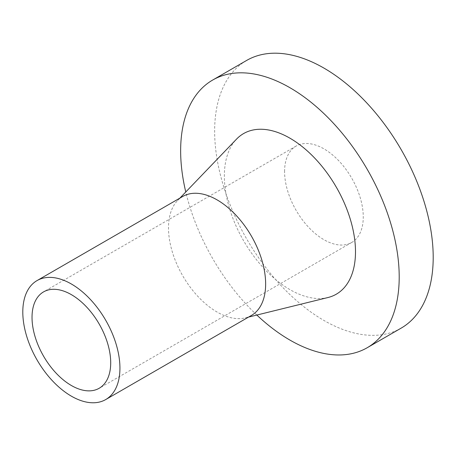 <?xml version="1.0" encoding="UTF-8"?>
<svg xmlns="http://www.w3.org/2000/svg" width="456" height="456" viewBox="0 0 456 456"><rect width="100%" height="100%" fill="white"/><g stroke="black" fill="none" stroke-linecap="round" stroke-linejoin="round"><path stroke-width="0.34" stroke-dasharray="2.28 1.71" d="M256.831 315.05A154.544 89.228 60 0 1 185.774 191.976M401.195 328.109A154.544 89.228 60 0 1 282.104 286.704A154.544 89.228 60 0 1 214.645 131.18A154.544 89.228 60 0 1 246.65 60.431M251.416 315.444A68.685 39.655 60 0 1 245.277 317.895A68.685 39.655 60 0 1 194.837 292.98A68.685 39.655 60 0 1 168.503 227.915A68.685 39.655 60 0 1 177.532 200.56A68.685 39.655 60 0 1 182.731 196.473M328.001 297.517A92.728 53.534 60 0 1 259.903 263.876A92.728 53.534 60 0 1 224.358 176.044A92.728 53.534 60 0 1 236.55 139.108M284.584 171.553A55.638 32.119 60 0 1 296.104 146.085A55.638 32.119 60 0 1 338.979 160.991A55.638 32.119 60 0 1 363.261 216.982A55.638 32.119 60 0 1 351.741 242.45A55.638 32.119 60 0 1 308.866 227.544A55.638 32.119 60 0 1 284.584 171.553M245.277 317.895L248.56 317.085M296.104 146.085L43.548 291.897M351.741 242.45L99.186 388.261M177.532 200.56L179.875 198.121"/><path stroke-width="0.68" d="M185.774 191.976A154.544 89.228 60 0 1 180.644 150.805A154.544 89.228 60 0 1 212.656 80.056A154.544 89.228 60 0 1 331.746 121.461A154.544 89.228 60 0 1 399.205 276.986A154.544 89.228 60 0 1 367.194 347.734A154.544 89.228 60 0 1 256.831 315.05M212.656 80.056L246.65 60.431A154.544 89.228 60 0 1 365.74 101.836A154.544 89.228 60 0 1 433.2 257.361A154.544 89.228 60 0 1 401.195 328.109L367.194 347.734M37.027 280.594L182.731 196.473A68.685 39.655 60 0 1 235.661 214.873A68.685 39.655 60 0 1 265.643 283.997A68.685 39.655 60 0 1 251.416 315.444L105.712 399.564A68.685 39.655 60 0 1 52.782 381.159A68.685 39.655 60 0 1 22.8 312.041A68.685 39.655 60 0 1 37.027 280.594A68.685 39.655 60 0 1 89.952 298.999A68.685 39.655 60 0 1 119.934 368.117A68.685 39.655 60 0 1 105.712 399.564M179.875 198.121L236.55 139.108A92.728 53.534 60 0 1 309.915 153.33A92.728 53.534 60 0 1 355.492 251.752A92.728 53.534 60 0 1 328.001 297.517L248.56 317.085M32.028 317.365A55.638 32.119 60 0 1 43.548 291.897A55.638 32.119 60 0 1 86.423 306.802A55.638 32.119 60 0 1 110.705 362.794A55.638 32.119 60 0 1 99.186 388.261A55.638 32.119 60 0 1 56.31 373.356A55.638 32.119 60 0 1 32.028 317.365"/></g></svg>
